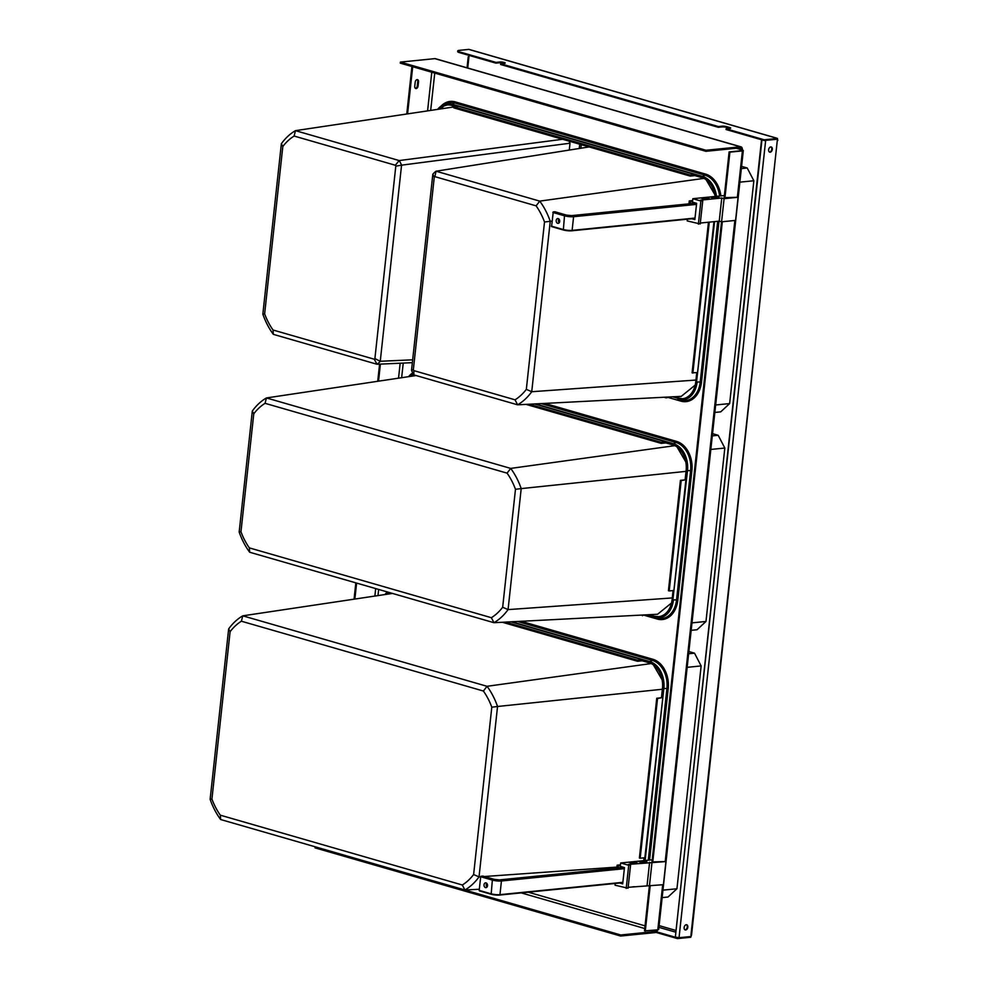 <?xml version="1.0" encoding="UTF-8"?>
<svg xmlns="http://www.w3.org/2000/svg" width="988" height="988" viewBox="0 0 988 988"><rect width="100%" height="100%" fill="white"/><g stroke="black" fill="none" stroke-linecap="round" stroke-linejoin="round"><path stroke-width="1.48" d="M479.316 889.249L464.903 889.99A65.097 47.288 -95.7 0 0 478.649 877.418A65.097 47.288 -95.7 0 0 479.032 876.899L473.623 874.528L491.802 707.186A60.12 43.67 -95.7 0 0 483.404 691.032L241.405 621.217A60.12 43.67 -95.7 0 0 230.105 631.69L211.926 799.033A60.12 43.67 -95.7 0 0 220.336 815.186L462.335 885.001A60.12 43.67 -95.7 0 0 473.623 874.528M392.458 593.43L242.764 615.833A65.097 47.288 -95.7 0 0 229.018 628.405A65.097 47.288 -95.7 0 0 228.648 628.924L210.135 799.329A65.097 47.288 -95.7 0 0 220.238 818.978A65.097 47.288 -95.7 0 0 220.633 819.521L220.336 815.186M228.648 628.924L230.105 631.69M662.355 689.254L497.544 706.494A65.097 47.288 -95.7 0 0 487.442 686.845A65.097 47.288 -95.7 0 0 487.035 686.302L483.404 691.032M688.636 653.76L694.515 653.179L688.871 651.549M694.515 653.179L701.147 665.924L676.941 888.755L668.024 897.018L662.145 897.61M687.154 667.332L701.147 665.924M662.948 890.151L676.941 888.755M653.364 664.838L662.133 679.83M480.674 876.788L479.032 876.899L497.544 706.494L491.802 707.186M616.895 867.094L484.392 876.517M220.633 819.521L464.903 889.99L462.335 885.001M652.241 663.405L487.035 686.302L242.764 615.833L241.405 621.217M210.135 799.329L211.926 799.033M416.133 375.539L266.439 397.942A65.097 47.288 -95.7 0 0 252.693 410.514A65.097 47.288 -95.7 0 0 252.311 411.033L253.78 413.799L240.961 531.742A60.12 43.67 -95.7 0 0 249.371 547.895L491.369 617.71A60.12 43.67 -95.7 0 0 502.67 607.237L515.477 489.295A60.12 43.67 -95.7 0 0 507.079 473.141L265.068 403.326A60.12 43.67 -95.7 0 0 253.78 413.799M252.311 411.033L239.17 532.038A65.097 47.288 -95.7 0 0 249.272 551.687A65.097 47.288 -95.7 0 0 249.668 552.23L249.371 547.895M671.531 602.976L657.588 614.252L493.938 622.699A65.097 47.288 -95.7 0 0 507.684 610.127A65.097 47.288 -95.7 0 0 508.067 609.608L502.67 607.237M686.03 471.362L521.207 488.603A65.097 47.288 -95.7 0 0 511.105 468.954A65.097 47.288 -95.7 0 0 510.71 468.411L507.079 473.141M712.299 435.881L718.177 435.288L712.546 433.658M718.177 435.288L724.822 448.046L705.975 621.464L697.059 629.739L691.18 630.319M710.829 449.441L724.822 448.046M691.995 622.872L705.975 621.464M677.039 446.959L685.808 461.939M672.285 597.938L508.067 609.608L521.207 488.603L515.477 489.295M249.668 552.23L493.951 622.699L491.369 617.71M675.915 445.514L510.71 468.411L266.439 397.942L265.068 403.326M239.17 532.038L240.961 531.742M695.194 385.098L681.251 396.361L517.613 404.821A65.097 47.288 -95.7 0 0 531.359 392.248A65.097 47.288 -95.7 0 0 531.729 391.73L526.332 389.346L544.512 222.004A60.12 43.67 -95.7 0 0 536.114 205.85L434.893 176.654A18.945 13.758 -95.7 0 0 434.263 177.247L413.355 369.71A18.945 13.758 -95.7 0 0 413.824 370.624L515.044 399.819A60.12 43.67 -95.7 0 0 526.332 389.346M589.12 146.916L436.054 171.208A23.934 17.389 -95.7 0 0 433.312 173.641A23.934 17.389 -95.7 0 0 432.83 174.197L411.527 370.29A23.934 17.389 -95.7 0 0 413.478 374.205A23.934 17.389 -95.7 0 0 413.923 374.897L413.824 370.624M432.83 174.197L434.263 177.247M551.897 221.139L550.242 221.312A65.097 47.288 -95.7 0 0 540.152 201.676A65.097 47.288 -95.7 0 0 539.744 201.12L536.114 205.85M741.346 168.59L747.212 167.997L741.58 166.367M747.212 167.997L753.856 180.755L729.65 403.573L720.734 411.848L714.855 412.441M581.277 144.656L580.895 148.225M739.864 182.15L753.856 180.755M715.658 404.981L729.65 403.573M706.074 179.668L714.843 194.648M559.616 220.336L558.381 220.46M695.947 380.047L531.729 391.73L550.242 221.312L544.512 222.004M413.923 374.909L517.613 404.821L515.044 399.819M704.95 178.235L539.744 201.12L436.054 171.208L434.893 176.654M411.527 370.278L413.355 369.71M453.924 106.939L295.474 130.651A65.097 47.288 -95.7 0 0 281.728 143.223A65.097 47.288 -95.7 0 0 281.345 143.742L282.815 146.52L264.636 313.851A60.12 43.67 -95.7 0 0 273.034 330.004L374.254 359.212A18.945 13.758 -95.7 0 0 374.897 358.619L395.805 166.145A18.945 13.758 -95.7 0 0 395.324 165.243L294.115 136.048A60.12 43.67 -95.7 0 0 282.815 146.52M569.063 141.136L570.014 143.223L401.56 165.169A23.934 17.389 -95.7 0 0 399.609 161.266A23.934 17.389 -95.7 0 0 399.177 160.562L395.324 165.243M412.354 362.67L377.046 364.263A23.934 17.389 -95.7 0 0 379.775 361.83A23.934 17.389 -95.7 0 0 380.257 361.275L374.897 358.619M281.358 143.742L262.845 314.159A65.097 47.288 -95.7 0 0 272.935 333.796A65.097 47.288 -95.7 0 0 273.343 334.352L273.034 330.004M579.252 148.484L579.721 144.211M570.014 143.223L569.273 150.065M562.604 139.271L399.177 160.562L295.474 130.651L294.115 136.048M380.257 361.262L401.56 165.181L395.805 166.145M412.663 359.817L380.257 361.275M273.343 334.352L377.033 364.263L374.254 359.212M262.845 314.159L264.636 313.851M724.908 197.995L729.897 152.152L742.42 150.892A3.236 0.618 6.2 0 0 743.297 150.571L658.675 929.523A3.236 0.618 -173.8 0 1 657.798 929.844L644.497 930.869L649.363 886.075M651.969 862.116L721.524 221.794L719.239 221.139L700.307 223.041M724.13 197.835L729.119 151.93L741.642 150.67L741.58 149.805A2.149 1.42 106.1 0 0 740.716 147.891A2.149 1.42 106.1 0 0 740.345 147.854L705.901 151.312L706.012 150.262L400.412 62.096L434.856 58.638A3.236 2.137 -73.9 0 1 435.412 58.687L741.012 146.854A3.236 2.137 106.1 0 0 740.457 146.804L706.012 150.262M645.275 931.091L650.166 886.014M652.747 862.277L722.327 221.732M729.119 151.93L729.897 152.152M743.297 150.571A3.236 0.618 6.2 0 0 742.297 150.003L741.494 150.682M742.297 150.003L742.321 149.731A3.236 2.137 106.1 0 0 741.012 146.854M705.901 151.312L400.301 63.146L400.412 62.096M412.7 66.727L407.575 113.879M380.392 364.115L378.54 381.17M356.606 583.081L354.865 599.049M418.529 81.819A2.421 1.606 -73.9 0 0 417.541 79.658A2.421 1.606 -73.9 0 0 415.207 82.152L414.75 86.364A2.421 1.606 -73.9 0 0 415.738 88.525A2.421 1.606 -73.9 0 0 418.072 86.03L418.529 81.819L417.751 81.596L417.294 85.795A2.421 1.606 -73.9 0 1 415.38 88.327M411.922 66.505L406.76 114.003M379.59 364.152L377.725 381.282M355.828 582.858L354.05 599.173M417.134 79.62A2.421 1.606 -73.9 0 1 417.751 81.596M315.258 846.815L315.048 847.877L620.649 936.044L655.093 932.586A3.236 2.137 106.1 0 0 657.526 929.869M315.16 846.827L620.76 934.981L655.205 931.536A2.149 1.42 106.1 0 0 656.761 929.943M620.76 934.981L620.649 936.044M696.75 372.661L695.762 381.825A21.551 15.647 84.3 0 1 682.35 398.769A21.551 15.647 84.3 0 1 677.916 398.349L672.569 396.806M670.864 396.904L666.122 397.855L664.022 397.25M666.122 397.855L666.196 397.139M437.622 109.384A22.625 16.438 84.3 0 1 446.971 103.913A22.625 16.438 84.3 0 1 451.627 104.345L702.011 176.58A22.625 16.438 84.3 0 1 715.892 196.39M458.617 106.371L453.937 106.84L690.328 175.024L695.009 174.555L694.897 175.617L701.9 177.63A21.551 15.647 84.3 0 1 715.114 196.464M713.954 221.67L696.528 382.047A22.625 16.438 84.3 0 1 682.461 399.844A22.625 16.438 84.3 0 1 677.805 399.411L679.015 399.695M439.055 109.162A21.551 15.647 84.3 0 1 447.07 104.975A21.551 15.647 84.3 0 1 451.504 105.395L455.826 106.642M708.458 222.214L692.094 372.834L697.565 372.587M709.273 222.139L692.872 373.056M453.937 106.84L453.825 107.89L690.217 176.086L694.897 175.617M690.328 175.024L690.217 176.086M685.104 479.884L681.201 480.576L669.209 590.947L668.431 590.713L680.423 480.353L685.104 479.884L686.129 470.424A21.551 15.647 84.3 0 0 672.865 444.921L665.863 442.896L661.182 443.365L526.024 404.376M534.57 403.944L672.976 443.871A22.625 16.438 84.3 0 1 686.907 470.646L672.865 599.926A22.625 16.438 84.3 0 1 658.786 617.735A22.625 16.438 84.3 0 1 654.13 617.29L647.14 615.277L640.36 615.141M529.21 404.216L661.293 442.315L665.974 441.846L665.863 442.896M673.075 590.552L672.087 599.704A21.551 15.647 84.3 0 1 658.687 616.66A21.551 15.647 84.3 0 1 654.254 616.24L648.894 614.697M647.189 614.783L655.353 617.586M410.02 376.453A21.551 15.647 84.3 0 1 413.268 373.834M408.587 376.663A22.625 16.438 84.3 0 1 412.762 372.933M673.89 590.466L669.209 590.947M681.201 480.576L680.423 480.353M642.459 615.746L642.533 615.03M661.293 442.315L661.182 443.365M511.809 621.773L649.832 661.602A22.736 16.512 84.3 0 1 663.837 688.513L644.547 860.573M644.04 857.843L643.731 860.659M510.895 621.823L642.311 659.737L642.188 660.787L649.19 662.8A21.551 15.647 -95.7 0 1 662.466 688.315L661.429 697.775L656.748 698.244L639.397 858.004L640.175 858.226L657.526 698.467L656.748 698.244M663.232 688.537A22.625 16.438 -95.7 0 0 649.301 661.75L642.311 659.737L637.618 660.206L637.507 661.256L642.188 660.787M505.547 622.107L637.618 660.206M502.361 622.267L637.507 661.256M388.655 592.331A21.551 15.647 -95.7 0 0 386.345 594.344M387.444 591.985A22.625 16.438 -95.7 0 0 384.912 594.554M657.526 698.467L661.429 697.775M644.855 857.757L640.175 858.226M724.377 195.538L692.847 198.699L700.887 201.009L702.727 200.823L700.393 200.156L721.759 198.008L724.093 198.687L738.085 197.279L724.155 197.625M709.248 198.526L704.321 199.02L701.505 198.218L706.432 197.724L709.248 198.526M719.054 197.526L713.534 198.069L710.854 197.304L716.374 196.748L719.054 197.526M716.374 196.748L716.251 197.798M738.085 197.279L735.578 220.41L721.573 221.806L724.093 198.687M702.727 200.823L700.208 223.955L687.216 220.917L687.389 219.213M706.309 198.823L706.432 197.724M554.923 211.79L553.268 211.889L564.938 215.248A5.928 1.136 6.2 0 0 573.262 216.076L696.54 203.713L693.712 203.38M693.774 202.849L693.119 202.293L692.996 203.442M694.848 219.595L696.626 203.306L694.848 219.595L691.933 218.756M694.897 218.928L693.7 218.583M690.464 203.701L690.711 201.33L689.278 200.922L688.945 203.849M698.368 224.14L700.887 201.009M692.847 198.699L692.292 203.516M693.119 202.293L696.626 203.306M689.278 200.922L692.625 200.576M721.759 198.008L719.239 221.139M692.563 201.144L690.711 201.33M652.216 859.807L620.686 862.969L628.714 865.29L630.566 865.105L628.232 864.426L665.924 861.561L651.981 861.894M637.087 862.808L632.147 863.302L629.344 862.487L634.271 861.993L637.087 862.808M646.893 861.795L641.373 862.351L638.68 861.573L644.213 861.017L646.893 861.795M644.213 861.017L644.09 862.079M665.924 861.561L663.417 884.68L628.146 887.31M630.566 865.105L628.047 888.224L615.042 885.199L615.215 883.482M634.148 863.104L634.271 861.993M624.379 867.958L621.551 867.649M621.613 867.131L620.958 866.575L620.835 867.723M622.687 883.877L624.465 867.588L622.687 883.877L619.772 883.037M622.724 883.198L621.526 882.852M618.303 867.97L618.55 865.612L617.117 865.192L616.784 868.131M626.207 888.41L628.714 865.29M620.686 862.969L620.131 867.797M620.958 866.575L624.465 867.588M617.117 865.192L620.464 864.858M651.932 862.969L649.412 886.088M649.598 862.289L647.078 885.409M620.402 865.426L618.55 865.612M553.268 211.889L551.576 226.598L563.16 229.92M559.233 222.72A2.421 1.766 84.3 0 1 558.85 218.978M557.677 223.325A2.421 1.766 84.3 0 1 556.17 220.793A2.421 1.766 84.3 0 1 557.689 218.546A2.421 1.766 84.3 0 1 558.195 218.595A2.421 1.766 84.3 0 1 559.702 221.127A2.421 1.766 84.3 0 1 558.183 223.374A2.421 1.766 84.3 0 1 557.677 223.325M482.762 876.06L480.687 876.726L479.192 890.386L490.999 894.189M487.059 887.002A2.421 1.766 84.3 0 1 486.689 883.26M485.516 887.607A2.421 1.766 84.3 0 1 484.009 885.075A2.421 1.766 84.3 0 1 485.528 882.827A2.421 1.766 84.3 0 1 486.034 882.877A2.421 1.766 84.3 0 1 487.541 885.409A2.421 1.766 84.3 0 1 486.01 887.644A2.421 1.766 84.3 0 1 485.516 887.607M761.946 139.876L675.347 937.056L761.55 139.765M675.347 937.056L679.04 937.711L690.81 936.538L677.546 937.859L656.514 931.795M469.09 55.402L468.905 57.193L468.226 56.81L468.967 56.575M677.546 937.859L677.472 938.6L655.81 932.351M677.472 938.6L690.736 937.266L691.551 934.957L777.346 140.012M685.697 929.98A2.692 1.778 -73.9 0 1 685.227 929.943A2.692 1.778 -73.9 0 1 684.19 927.201A2.692 1.778 -73.9 0 1 686.265 924.719A2.692 1.778 -73.9 0 1 686.722 924.768A2.692 1.778 -73.9 0 1 687.772 927.51A2.692 1.778 -73.9 0 1 685.697 929.98M686.438 924.719A2.692 1.778 -73.9 0 1 687.179 927.559A2.692 1.778 -73.9 0 1 685.153 929.819A2.692 1.778 -73.9 0 1 684.968 929.832M770.183 152.189A2.692 1.778 -73.9 0 1 769.726 152.152A2.692 1.778 -73.9 0 1 768.689 149.398A2.692 1.778 -73.9 0 1 770.764 146.928A2.692 1.778 -73.9 0 1 771.22 146.965A2.692 1.778 -73.9 0 1 772.258 149.719A2.692 1.778 -73.9 0 1 770.183 152.189M770.936 146.928A2.692 1.778 -73.9 0 1 771.677 149.768A2.692 1.778 -73.9 0 1 769.64 152.029A2.692 1.778 -73.9 0 1 769.467 152.029M679.04 937.711L765.663 140.37L777.433 139.197L777.865 140.345M457.753 50.894L457.679 51.635A5.385 1.037 6.2 0 0 459.346 52.586L495.89 63.133L495.976 62.392L459.42 51.845A5.385 1.037 6.2 0 1 457.753 50.894A5.385 1.037 6.2 0 1 459.222 50.363L468.794 49.4A2.149 1.42 -73.9 0 1 469.164 49.437A2.149 1.42 -73.9 0 1 469.498 49.598M777.507 138.456L764.243 139.79L764.169 140.518L777.433 139.197L777.507 138.456L775.951 138.011A2.149 1.42 -73.9 0 1 776.321 138.036A2.149 1.42 -73.9 0 1 776.654 138.209M764.169 140.518L726.069 129.527L726.143 128.798L764.243 139.79M730.033 128.403A3.236 0.618 6.2 0 0 729.626 128.267L726.513 127.366A3.236 0.618 6.2 0 0 721.969 126.921L718.288 127.291L500.558 64.479L500.644 63.738L718.375 126.55L718.288 127.291M504.522 63.343A3.236 0.618 6.2 0 0 499.582 62.763L495.89 63.133M495.976 62.392L499.656 62.022L499.582 62.763M726.143 128.798L729.823 128.428A3.236 0.618 6.2 0 0 730.712 128.107A3.236 0.618 6.2 0 0 729.712 127.526L729.626 128.267M718.375 126.55L722.055 126.18A3.236 0.618 6.2 0 1 726.6 126.637L729.712 127.526M500.644 63.738L504.325 63.368A3.236 0.618 6.2 0 0 505.201 63.047A3.236 0.618 6.2 0 0 503.213 62.244A3.236 0.618 6.2 0 0 499.656 62.022M736.233 148.262L741.58 149.805M434.745 73.087L430.682 110.421M403.24 363.078L401.647 377.7M378.651 589.441L377.984 595.591M528.358 892.201L645.04 925.855M668.654 397.608L681.004 401.165A24.774 17.994 -95.7 0 0 701.505 382.146L718.992 221.164M720.87 195.883A24.774 17.994 -95.7 0 0 705.667 174.135L455.27 101.9A24.774 17.994 -95.7 0 0 441.043 106.136M644.979 615.487L657.329 619.056A24.774 17.994 -95.7 0 0 677.842 600.037L691.884 470.757A24.774 17.994 -95.7 0 0 676.619 441.426L544.845 403.413M412.675 372.76A24.774 17.994 -95.7 0 0 412.008 373.427M521.182 621.291L652.957 659.305A24.774 17.994 84.3 0 1 668.209 688.648L649.585 860.079M634.308 886.693A24.774 17.994 84.3 0 1 632.468 886.878M742.42 150.892L737.394 197.081M734.862 220.472L665.233 861.363M662.689 884.754L657.798 929.844M434.856 58.638L740.457 146.804M431.781 72.235L427.582 110.891M400.165 363.226L398.535 378.169M375.675 588.589L374.872 596.06M418.072 86.03L417.294 85.795M521.306 892.905L644.744 928.522M651.524 930.474L655.205 931.536M440.747 108.915A22.712 16.5 84.3 0 1 444.057 105.79L440.833 108.902M680.337 398.794A21.699 15.759 84.3 0 1 678.62 398.423A3.767 2.482 106.1 0 0 678.571 398.411A3.767 2.482 106.1 0 0 677.916 398.349M439.598 109.088A21.699 15.759 84.3 0 1 443.056 106.296A21.699 15.759 84.3 0 1 445.094 105.358M678.509 398.399L672.952 396.793L682.35 398.769M714.559 221.608L696.528 382.047M444.773 104.333A22.736 16.512 84.3 0 1 452.146 104.185L702.542 176.42A2.692 1.778 -73.9 0 1 702.011 176.58M443.55 104.765L444.575 104.185A23.749 17.241 84.3 0 1 454.628 102.962L705.024 175.197L702.542 176.42A22.736 16.512 84.3 0 1 716.485 196.328M455.27 101.9A1.074 0.716 -73.9 0 1 454.628 102.962L452.146 104.185A2.692 1.778 -73.9 0 1 451.627 104.345M717.696 221.287L700.233 381.986L697.133 382.01A22.736 16.512 84.3 0 1 680.226 399.856M701.505 382.146L700.233 381.986A23.749 17.241 84.3 0 1 680.571 400.214A1.074 0.716 106.1 0 1 681.004 401.165M705.667 174.135A1.074 0.716 -73.9 0 1 705.024 175.197A23.749 17.241 84.3 0 1 719.597 196.007M411.712 376.206A22.712 16.5 84.3 0 1 413.527 374.267L411.798 376.193M654.834 616.277L654.896 616.302A3.767 2.482 106.1 0 0 654.254 616.24M656.662 616.685A21.699 15.759 84.3 0 1 654.958 616.314A3.767 2.482 106.1 0 0 654.896 616.302L658.687 616.66M410.563 376.366A21.699 15.759 84.3 0 1 413.355 373.983M535.471 403.894L673.507 443.711A22.736 16.512 84.3 0 1 687.5 470.621L686.907 470.646M541.189 403.598L675.99 442.488A23.749 17.241 84.3 0 1 690.612 470.597L687.5 470.621L672.865 599.926M676.619 441.426A1.074 0.716 -73.9 0 1 675.99 442.488L673.507 443.711A2.692 1.778 -73.9 0 1 672.976 443.871M691.884 470.757L690.612 470.597L676.558 599.877L673.458 599.901A22.736 16.512 84.3 0 1 656.551 617.747M677.842 600.037L676.558 599.877A23.749 17.241 84.3 0 1 656.909 618.093A1.074 0.716 106.1 0 1 657.329 619.056M388.037 594.084A22.712 16.5 84.3 0 1 389.433 592.553L388.123 594.072M386.901 594.257A21.699 15.759 84.3 0 1 388.926 592.405M517.514 621.489L652.315 660.367A23.749 17.241 84.3 0 1 666.937 688.475L663.837 688.513L645.139 860.523M652.957 659.305A1.074 0.716 -73.9 0 1 652.315 660.367L649.832 661.602A2.692 1.778 -73.9 0 1 649.301 661.75M668.209 688.648L666.937 688.475L648.276 860.202M552.848 212.445L564.506 215.816L563.333 229.969A5.928 1.136 6.2 0 0 571.669 230.797L563.246 229.957L551.576 226.598M564.938 215.248L564.506 215.816A6.459 1.235 6.2 0 0 573.596 216.718L572.114 230.377L694.984 218.064M554.75 211.741L566.408 215.1A3.767 0.729 6.2 0 0 571.706 215.631L695.07 203.256M571.879 230.772L694.947 218.434M551.366 226.116L563.024 229.475A6.459 1.235 6.2 0 0 572.114 230.377L694.947 218.459M573.262 216.076L573.596 216.718L696.466 204.393M480.687 876.726L492.345 880.086L491.172 894.239A5.928 1.136 6.2 0 0 499.508 895.066L491.085 894.239L479.415 890.867M481.107 876.158L492.777 879.53L492.345 880.086A6.459 1.235 6.2 0 0 501.435 880.987L499.953 894.659L622.823 882.333M492.777 879.53A5.928 1.136 6.2 0 0 501.101 880.357L624.379 867.995M482.576 876.01L494.247 879.382A3.767 0.729 6.2 0 0 499.545 879.9L622.909 867.538M499.718 895.042L622.786 882.704L499.953 894.659A6.459 1.235 6.2 0 1 490.863 893.757L479.192 890.386M501.101 880.357L501.435 880.987L624.305 868.674M675.471 932.104L658.91 927.337M467.719 68.011L468.905 57.193M675.656 930.387L659.107 925.608M690.958 935.167L777.284 140.555M459.42 51.845L459.346 52.586M775.951 138.011L468.794 49.4M726.6 126.637L726.513 127.366M722.055 126.18L721.969 126.921M443.056 106.296L447.07 104.975M695.021 203.244L571.595 215.619L566.507 215.112L554.836 211.741M622.86 867.526L499.434 879.9L494.333 879.382L482.675 876.023M468.226 56.81L467.04 67.814M469.164 49.437L776.321 138.036"/></g></svg>
